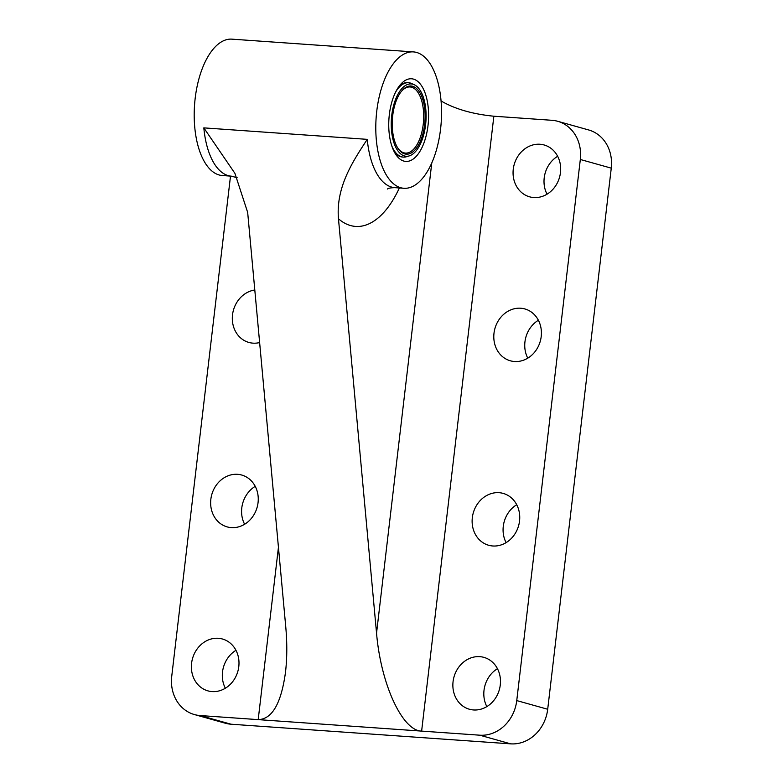 <?xml version="1.0" encoding="UTF-8"?>
<svg xmlns="http://www.w3.org/2000/svg" width="783" height="783" viewBox="0 0 783 783"><rect width="100%" height="100%" fill="white"/><g stroke="black" fill="none" stroke-linecap="round" stroke-linejoin="round"><path stroke-width="1.17" d="M391.843 146.059A37.281 17.794 94 0 0 401.61 156.796A37.281 17.794 94 0 0 403.333 157.099A37.281 17.794 94 0 0 406.583 156.708L409.294 155.876A36.253 17.295 -86 0 1 404.459 155.964A36.253 17.295 -86 0 1 391.94 113.848A36.253 17.295 -86 0 1 414.285 84.75A36.253 17.295 -86 0 1 425.923 121.306A36.253 17.295 -86 0 1 409.294 155.876M414.285 84.75L411.721 83.546A37.281 17.794 94 0 0 408.56 82.714A37.281 17.794 94 0 0 395.64 92.032M403.333 157.099L402.423 157.031A37.281 17.794 -86 0 1 400.7 156.727A37.281 17.794 -86 0 1 394.378 152.068M398.987 86.433A37.281 17.794 -86 0 1 407.649 82.646L408.56 82.714M401.493 91.268A33.14 15.817 -86 0 1 410.086 86.972A33.14 15.817 -86 0 1 423.534 121.14A33.14 15.817 -86 0 1 405.437 153.086A33.14 15.817 -86 0 1 403.911 152.822A33.14 15.817 -86 0 1 397.539 147.635M404.694 153.908A34.178 16.306 94 0 0 425.042 113.163A34.178 16.306 94 0 0 401.845 90.838A34.178 16.306 94 0 0 397.823 148.104A34.178 16.306 94 0 0 404.694 153.908M387.477 189.006C388.27 188.233 390.707 187.773 394.798 187.646A68.356 32.612 -86 0 1 367.256 139.354C352.36 161.993 335.799 187.46 338.471 218.819A109.786 52.383 94 0 0 399.369 187.969M416.615 52.451A68.356 32.612 -86 0 1 440.927 125.711A68.356 32.612 -86 0 1 403.881 188.282A68.356 32.612 -86 0 1 376.134 117.812A68.356 32.612 -86 0 1 413.453 51.903A68.356 32.612 -86 0 1 416.615 52.451M413.453 51.903L231.866 39.15A68.356 32.612 94 0 0 194.546 105.049A68.356 32.612 94 0 0 222.284 175.529L231.367 176.165L237.141 177.712M431.776 162.942L376.545 633.134C380.822 684.107 402.315 730.803 421.626 731.107L493.858 116.217L551.966 120.298A37.281 32.612 105.6 0 1 557.692 121.287A37.281 32.612 105.6 0 1 580.32 159.487L516.751 700.589A37.281 32.612 105.6 0 1 479.734 735.188L258.194 719.626C272.132 719.244 281.234 703.418 285.511 672.137C287.126 658.082 287.204 642.951 285.746 626.752L247.673 212.438L234.9 173.327L203.825 127.874L367.256 139.354M403.852 161.083A41.43 19.771 94 0 0 428.516 111.695A41.43 19.771 94 0 0 400.397 84.642A41.43 19.771 94 0 0 395.523 154.045A41.43 19.771 94 0 0 403.852 161.083M278.445 547.268L258.194 719.626L200.086 715.545A37.281 32.612 105.6 0 1 194.37 714.546A37.281 32.612 105.6 0 1 171.731 676.346L230.505 176.097M212.056 691.585A26.925 23.549 105.6 0 1 207.926 690.87A26.925 23.549 105.6 0 1 192.51 658.591A26.925 23.549 105.6 0 1 222.45 639.006A26.925 23.549 105.6 0 1 238.423 668.956A26.925 23.549 105.6 0 1 212.056 691.585M259.633 342.562A26.925 23.549 105.6 0 1 252.987 343.15A26.925 23.549 105.6 0 1 248.857 342.435A26.925 23.549 105.6 0 1 232.502 314.962A26.925 23.549 105.6 0 1 254.808 290.013M231.318 527.615A26.925 23.549 105.6 0 1 227.187 526.9A26.925 23.549 105.6 0 1 211.772 494.611A26.925 23.549 105.6 0 1 241.712 475.036A26.925 23.549 105.6 0 1 257.685 504.986A26.925 23.549 105.6 0 1 231.318 527.615M194.37 714.546L225.308 723.218A37.281 32.612 -74.4 0 0 231.034 724.206L510.682 743.85A37.281 32.612 -74.4 0 0 547.699 709.251L611.269 168.149A37.281 32.612 -74.4 0 0 588.63 129.949L557.692 121.287M533.742 197.541A26.925 23.549 105.6 0 1 529.611 196.827A26.925 23.549 105.6 0 1 514.186 164.547A26.925 23.549 105.6 0 1 544.126 144.972A26.925 23.549 105.6 0 1 560.099 174.922A26.925 23.549 105.6 0 1 533.742 197.541M473.549 709.956A26.925 23.549 105.6 0 1 469.418 709.241A26.925 23.549 105.6 0 1 453.993 676.952A26.925 23.549 105.6 0 1 483.933 657.377A26.925 23.549 105.6 0 1 499.906 687.327A26.925 23.549 105.6 0 1 473.549 709.956M514.48 361.511A26.925 23.549 105.6 0 1 510.35 360.797A26.925 23.549 105.6 0 1 494.925 328.517A26.925 23.549 105.6 0 1 524.864 308.942A26.925 23.549 105.6 0 1 540.838 338.892A26.925 23.549 105.6 0 1 514.48 361.511M492.81 545.986A26.925 23.549 105.6 0 1 488.68 545.271A26.925 23.549 105.6 0 1 473.255 512.982A26.925 23.549 105.6 0 1 503.195 493.407A26.925 23.549 105.6 0 1 519.168 523.357A26.925 23.549 105.6 0 1 492.81 545.986M557.653 156.277A26.925 23.549 -74.4 0 0 547.033 194.194M497.459 668.682A26.925 23.549 -74.4 0 0 486.84 706.599M235.967 650.311A26.925 23.549 -74.4 0 0 225.347 688.228M538.391 320.247A26.925 23.549 -74.4 0 0 527.771 358.164M516.721 504.712A26.925 23.549 -74.4 0 0 506.102 542.629M255.229 486.341A26.925 23.549 -74.4 0 0 244.609 524.258M493.858 116.217C472.511 114.103 454.913 109.013 441.074 100.958M376.545 633.134L338.471 218.819M203.825 127.874A68.356 32.612 94 0 0 231.367 176.165M547.699 709.251L516.751 700.589M479.734 735.188L510.682 743.85M580.32 159.487L611.269 168.149M231.034 724.206L200.086 715.545M394.798 187.646L403.881 188.282"/></g></svg>
